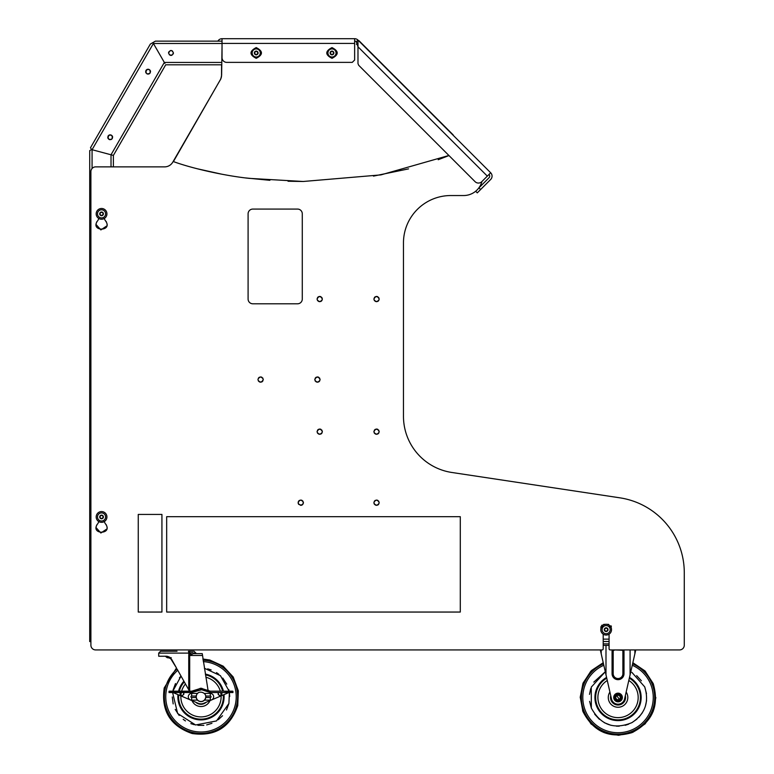 <?xml version="1.0" encoding="UTF-8"?>
<svg xmlns="http://www.w3.org/2000/svg" width="774" height="774" viewBox="0 0 774 774"><rect width="100%" height="100%" fill="white"/><g stroke="black" fill="none" stroke-linecap="round" stroke-linejoin="round"><path stroke-width="1.16" d="M609.08 641.501L603.207 641.501M604.242 629.659L604.436 628.827M605.007 628.14L606.148 627.762M607.29 628.14L607.861 628.827M608.054 629.659L607.861 630.5M607.29 631.187L606.148 631.565M605.007 631.187L604.436 630.5M609.08 643.871L603.207 643.871L603.207 645.361L609.08 645.361L609.08 643.871M89.716 150.62L91.555 149.566L89.716 150.62L89.716 641.598L90.897 641.598L90.897 645.197A4.731 4.731 0 0 0 95.637 649.928L602.075 649.928A1.132 1.132 0 0 0 603.207 648.796L603.207 634.158M111.911 155.023L113.391 155.419L113.391 166.874L164.591 166.874L95.637 166.874A4.731 4.731 0 0 0 90.897 171.615L90.897 645.197M90.49 147.737L91.545 149.566L111.021 154.781L91.545 149.566L90.49 147.737L150.33 44.079L152.894 42.599L164.901 63.41L152.894 42.599L155.448 41.128L222.032 41.128M149.314 69.515C145.735 69.331 144.912 70.753 146.847 73.782C150.427 73.975 151.249 72.553 149.314 69.515L150.533 71.372L150.069 73.114L147.911 74.111L146.847 73.782L149.072 73.907L147.911 74.111L150.069 73.114L150.533 71.372L150.069 73.114L150.127 70.27L148.26 69.196L147.099 69.399L146.102 70.192L146.044 73.037L146.102 70.192L145.638 71.934L147.099 69.399L148.26 69.196L147.099 69.399L148.26 69.196L150.127 70.27L148.26 69.196M111.427 135.14C107.847 134.947 107.025 136.369 108.97 139.407C112.54 139.601 113.362 138.178 111.427 135.14L112.646 136.988L112.182 138.73L111.185 139.533L108.97 139.407L107.75 137.549L109.211 135.015L110.372 134.821L112.24 135.895L110.372 134.821L109.211 135.015L110.372 134.821L108.215 135.808L108.157 138.652L110.024 139.726L112.182 138.73L112.24 135.895L110.372 134.821M113.391 155.419L165.704 64.803L221.635 64.803L165.704 64.803L113.391 155.419L165.704 64.803L113.391 155.419L111.117 154.81M112.704 155.235L113.188 155.361M155.448 41.128L152.894 42.599L153.407 43.489L152.894 42.599M170.299 50.6L168.519 52.961C170.145 56.154 171.789 56.154 173.444 52.961L173.192 54.045L173.444 52.961C171.818 49.768 170.183 49.768 168.519 52.961L169.477 54.915L171.992 55.215L173.444 52.961L172.399 50.949M164.591 62.858L164.901 63.41M257.936 53.793L258.129 52.961C256.871 50.494 255.604 50.494 254.317 52.961L254.511 52.129M330.092 52.961C331.359 55.428 332.627 55.428 333.904 52.961C332.646 50.494 331.369 50.494 330.092 52.961M256.697 54.809L255.836 54.828M255.13 54.519L254.317 52.961M255.081 51.442L256.223 51.065M257.365 51.442L257.936 52.129M333.904 52.961L333.71 53.803M333.139 54.49L331.998 54.867M330.856 54.49L330.285 53.803M330.285 52.129L330.692 51.577M330.904 51.403L331.611 51.103M332.472 51.123L333.71 52.139M170.377 50.581L171.489 50.552M171.615 55.341L170.474 55.37M171.664 50.6L170.425 50.562M91.555 149.566L92.077 149.701L91.555 149.566M222.032 43.489L153.407 43.489L92.077 149.701L91.545 149.566L92.077 149.701L92.077 168.48M165.704 64.803L221.635 64.803L165.704 64.803M168.519 52.961L168.761 51.897M171.538 50.562L170.977 50.504M170.425 55.36L170.977 55.428M172.776 162.163A9.472 9.472 0 0 1 164.591 166.874A9.472 9.472 0 0 0 172.776 162.163L173.173 161.485M481.941 181.513A18.944 18.944 0 0 1 463.645 195.541L450.826 195.541A47.359 47.359 0 0 0 403.467 242.901L403.467 416.267A56.831 56.831 0 0 0 451.813 472.469L619.819 497.817A75.775 75.775 0 0 1 684.284 572.741L684.284 645.197A4.731 4.731 0 0 1 679.553 649.928L610.222 649.928A1.132 1.132 0 0 1 609.08 648.796L609.08 634.158M611.373 627.975L608.509 624.357L606.99 624.357L608.509 624.357M601.543 625.392L605.307 624.357L603.778 624.357L600.982 628.188M297.555 209.077L252.827 209.077A4.731 4.731 0 0 0 248.096 213.808L248.096 299.054A4.731 4.731 0 0 0 252.827 303.795L297.555 303.795A4.731 4.731 0 0 0 302.286 299.054L302.286 213.808A4.731 4.731 0 0 0 297.555 209.077A4.731 4.731 0 0 1 302.286 213.808M98.898 218.374L98.017 220.261C88.633 232.026 114.475 232.016 105.08 220.261L104.209 218.374M98.898 521.463L98.017 523.35C88.633 535.115 114.475 535.115 105.08 523.35L104.209 521.463M300.767 505.364C304.221 503.593 304.221 501.813 300.767 500.043C297.322 501.804 297.322 503.584 300.767 505.364L301.947 505.093L303.369 503.284L302.798 500.981L300.767 500.043L298.745 500.981L298.174 503.284L298.667 504.338L301.541 505.248M376.541 505.364C379.995 503.613 379.995 501.842 376.541 500.043C373.097 501.804 373.097 503.574 376.541 505.364L374.403 504.28L373.9 503.003L374.403 501.117L376.541 500.043L378.679 501.117L379.192 503.003L377.702 505.103L375.38 505.103M319.71 434.33C323.164 432.569 323.164 430.789 319.71 429.009C316.266 430.77 316.266 432.54 319.71 434.33L317.582 433.266L317.059 431.669L318.549 429.28L320.881 429.28L322.371 431.669L321.839 433.266L320.881 434.059L318.549 434.059M376.541 434.33C379.995 432.569 379.995 430.789 376.541 429.009C373.097 430.77 373.097 432.54 376.541 434.33L374.413 433.266L373.881 431.669L375.38 429.28L377.712 429.28L379.202 431.669L378.67 433.266L377.712 434.059L375.38 434.059M260.615 382.24C264.06 380.469 264.06 378.699 260.615 376.909C257.162 378.67 257.162 380.45 260.615 382.24L258.487 381.176L257.955 379.57L258.487 377.973L260.615 376.909L262.744 377.973L263.266 379.57L261.776 381.969L259.445 381.969M317.437 382.24C320.891 380.469 320.891 378.699 317.437 376.909C313.992 378.67 313.992 380.45 317.437 382.24L315.308 381.176L314.786 379.57L316.276 377.18L318.607 377.18L320.097 379.57L319.565 381.176L318.607 381.969L316.276 381.969M319.71 301.725C323.164 299.964 323.164 298.193 319.71 296.403C316.266 298.164 316.266 299.935 319.71 301.725L317.582 300.66L317.059 299.064L318.549 296.674L320.881 296.674L322.371 299.064L321.839 300.66L320.881 301.454L318.549 301.454M376.541 301.725C379.995 299.964 379.995 298.193 376.541 296.403C373.097 298.164 373.097 299.935 376.541 301.725L374.413 300.66L373.881 299.064L375.38 296.674L377.712 296.674L379.202 299.064L378.67 300.66L377.712 301.454L375.38 301.454M600.924 627.975L600.905 626.669M611.034 625.789L611.373 626.64M105.08 220.261L106.396 221.867M107.005 223.831L107.044 224.508M106.86 225.882L100.862 229.917L96.063 224.508M96.102 223.831L96.711 221.867M105.08 523.35L106.396 524.966M107.005 526.92L107.044 527.597M106.86 528.971L100.862 533.005L96.063 527.597M96.102 526.92L96.711 524.966M403.467 242.901A47.359 47.359 0 0 1 450.826 195.541L463.645 195.541M403.467 416.267A56.831 56.831 0 0 0 451.813 472.469L619.819 497.817M684.284 645.197L684.284 572.741M634.874 649.928L634.874 653.798L630.084 674.841L635.754 649.928L679.553 649.928M95.637 649.928L600.324 649.928L605.994 674.841L601.204 653.798L603.227 662.699L591.201 670.865L583.141 682.939L580.229 697.181L582.899 711.461C593.465 731.972 609.835 739.035 632.01 732.63C652.521 722.065 659.574 705.694 653.179 683.529L645.09 671.077L632.842 662.699L644.887 670.874M252.827 209.077A4.731 4.731 0 0 0 248.096 213.808M248.096 299.054A4.731 4.731 0 0 0 252.827 303.795M297.555 303.795A4.731 4.731 0 0 0 302.286 299.054M300.767 500.043L301.937 500.314M303.36 502.094L303.369 503.284M302.866 504.338L301.947 505.093M298.667 504.338L298.174 503.284M298.183 502.094L298.745 500.981M298.87 500.846L299.606 500.314M376.541 500.043L377.712 500.314M378.679 501.117L379.192 503.003M378.689 504.28L377.702 505.103M374.403 504.28L373.9 503.003M374.403 501.117L375.38 500.314M319.71 429.009L320.881 429.28M321.839 430.073L322.371 431.669M321.839 433.266L320.881 434.059M317.582 433.266L317.059 431.669M317.582 430.073L318.549 429.28M376.541 429.009L377.712 429.28M378.67 430.073L379.202 431.669M378.67 433.266L377.712 434.059M374.413 433.266L373.881 431.669M374.413 430.073L375.38 429.28M260.615 376.909L261.776 377.18M262.744 377.973L263.266 379.57M262.744 381.176L261.776 381.969M258.487 381.176L257.955 379.57M258.487 377.973L259.445 377.18M317.437 376.909L318.607 377.18M319.565 377.973L320.097 379.57M319.565 381.176L318.607 381.969M315.308 381.176L314.786 379.57M315.308 377.973L316.276 377.18M319.71 296.403L320.881 296.674M321.839 297.468L322.371 299.064M321.839 300.66L320.881 301.454M317.582 300.66L317.059 299.064M317.582 297.468L318.549 296.674M376.541 296.403L377.712 296.674M378.67 297.468L379.202 299.064M378.67 300.66L377.712 301.454M374.413 300.66L373.881 299.064M374.413 297.468L375.38 296.674M357.646 44.544L356.311 41.757A2.37 2.37 0 0 0 354.637 41.07A2.37 2.37 0 0 1 356.311 41.757L357.985 46.788L357.985 40.084L490.677 172.776A4.731 4.731 0 0 1 490.677 179.471L477.277 192.871L475.662 191.246M489.004 174.45A2.37 2.37 0 0 1 489.004 177.797L478.7 188.101M487.33 176.124L357.985 46.788L357.985 63.594L358.681 65.268L475.081 181.667A4.731 4.731 0 0 0 481.776 181.667L490.677 172.776M356.311 41.757L357.985 40.084A4.731 4.731 0 0 0 354.637 38.7A4.731 4.731 0 0 1 357.985 40.084L358.488 40.916M222.032 38.7L354.637 38.7L354.637 60.014L352.267 62.375L226.772 62.375A4.731 4.731 0 0 1 222.032 57.644L222.032 38.7A4.731 4.731 0 0 0 217.9 41.128A4.731 4.731 0 0 1 222.032 38.7M221.519 41.128A2.37 2.37 0 0 1 222.032 41.07A2.37 2.37 0 0 0 221.519 41.128M331.998 58.331C325.061 54.78 325.061 51.2 331.998 47.591C338.935 51.152 338.935 54.731 331.998 58.331M256.223 58.331C249.286 54.78 249.286 51.2 256.223 47.591C263.16 51.152 263.16 54.731 256.223 58.331M101.549 208.487A5.37 5.37 0 0 1 106.928 213.856A5.37 5.37 0 0 1 101.549 219.226A5.37 5.37 0 0 1 96.179 213.856A5.37 5.37 0 0 1 101.549 208.487M101.549 511.575A5.37 5.37 0 0 1 106.928 516.955A5.37 5.37 0 0 1 101.549 522.324A5.37 5.37 0 0 1 96.179 516.955A5.37 5.37 0 0 1 101.549 511.575M606.148 624.289A5.37 5.37 0 0 1 611.518 629.659A5.37 5.37 0 0 1 606.148 635.038A5.37 5.37 0 0 1 600.779 629.659A5.37 5.37 0 0 1 606.148 624.289M331.998 48.907A4.054 4.054 -89.9 0 1 336.051 52.961A4.054 4.054 -89.9 0 1 331.998 57.015A4.054 4.054 0 0 1 327.944 52.961A4.054 4.054 0 0 1 331.998 48.907A4.054 4.054 0 0 1 336.051 52.961A4.054 4.054 0 0 1 331.998 57.015A4.054 4.054 89.9 0 1 327.944 52.961A4.054 4.054 89.9 0 1 331.998 48.907M331.998 54.809A1.848 1.848 89.9 0 1 330.15 52.961A1.848 1.848 89.9 0 1 331.998 51.113A1.848 1.848 -89.9 0 1 333.846 52.961A1.848 1.848 -89.9 0 1 331.998 54.809M333.7 52.961L332.849 51.49L331.146 51.49L330.295 52.961L331.146 54.441L332.849 54.441L333.7 52.961M256.223 48.907A4.054 4.054 -89.9 0 1 260.277 52.961A4.054 4.054 -89.9 0 1 256.223 57.015A4.054 4.054 0 0 1 252.169 52.961A4.054 4.054 0 0 1 256.223 48.907A4.054 4.054 0 0 1 260.277 52.961A4.054 4.054 0 0 1 256.223 57.015A4.054 4.054 89.9 0 1 252.169 52.961A4.054 4.054 89.9 0 1 256.223 48.907M256.223 54.809A1.848 1.848 89.9 0 1 254.375 52.961A1.848 1.848 89.9 0 1 256.223 51.113A1.848 1.848 -89.9 0 1 258.071 52.961A1.848 1.848 -89.9 0 1 256.223 54.809M257.936 52.961L257.074 51.49L255.372 51.49L254.52 52.961L255.372 54.441L257.074 54.441L257.936 52.961L257.51 53.706A1.48 1.48 0 0 0 256.223 51.49A1.48 1.48 0 0 0 254.946 52.226L255.372 51.49L257.074 51.49L257.936 52.961M101.549 212.008A1.848 1.848 90 0 1 103.397 213.856A1.848 1.848 90 0 1 101.549 215.704A1.848 1.848 -90 0 1 99.711 213.856A1.848 1.848 -90 0 1 101.549 212.008M101.549 209.802A4.054 4.054 90 0 1 105.603 213.856A4.054 4.054 90 0 1 101.549 217.91A4.054 4.054 -90 0 1 97.495 213.856A4.054 4.054 -90 0 1 101.549 209.802M103.261 213.856L102.41 212.376L100.697 212.376L99.846 213.856L100.697 215.336L102.41 215.336L103.261 213.856M606.148 627.82A1.848 1.848 90 0 1 607.996 629.659A1.848 1.848 90 0 1 606.148 631.507A1.848 1.848 -90 0 1 604.301 629.659A1.848 1.848 -90 0 1 606.148 627.82M606.148 625.605A4.054 4.054 90 0 1 610.202 629.659A4.054 4.054 90 0 1 606.148 633.712A4.054 4.054 -90 0 1 602.095 629.659A4.054 4.054 -90 0 1 606.148 625.605M607.851 629.659L607 628.188L605.297 628.188L604.436 629.659L605.297 631.139L607 631.139L607.851 629.659M101.549 515.107A1.848 1.848 90 0 1 103.397 516.955A1.848 1.848 90 0 1 101.549 518.793A1.848 1.848 -90 0 1 99.711 516.955A1.848 1.848 -90 0 1 101.549 515.107M101.549 512.901A4.054 4.054 90 0 1 105.603 516.955A4.054 4.054 90 0 1 101.549 521.008A4.054 4.054 -90 0 1 97.495 516.955A4.054 4.054 -90 0 1 101.549 512.901M103.261 516.955L102.41 515.474L100.697 515.474L99.846 516.955L100.697 518.425L102.41 518.425L103.261 516.955M206.126 702.279A7.537 7.537 0 0 1 195.851 702.279A7.537 7.537 0 0 0 206.126 702.279A7.537 7.537 0 0 1 195.851 702.279A7.537 7.537 0 0 0 206.126 702.279A7.537 7.537 0 0 1 195.851 702.279A7.537 7.537 0 0 0 206.126 702.279A7.537 7.537 0 0 1 195.851 702.279A7.537 7.537 0 0 0 206.126 702.279A7.537 7.537 0 0 1 195.851 702.279A7.537 7.537 0 0 0 206.126 702.279A7.537 7.537 0 0 1 195.851 702.279M166.671 612.05L166.671 516.684L460.288 516.684L460.288 612.05L166.671 612.05M161.93 612.05L138.256 612.05L138.256 514.429L161.93 514.429L161.93 612.05M356.437 44.292L357.791 44.592M221.596 64.803L221.519 76.287L220.6 79.325L173.163 161.505M448.891 155.487L380.943 174.885L303.195 181.484L249.17 178.359C225.331 175.843 192.649 168.645 173.405 161.582L220.909 78.745L221.625 75.117L222.032 47.05M453.187 134.918L359.01 40.732L453.187 134.918M147.099 69.399L146.102 70.192M145.638 71.934L146.044 73.037M146.847 73.782L147.911 74.111M149.072 73.907L150.069 73.114M150.533 71.372L150.127 70.27M109.211 135.015L108.215 135.808M107.75 137.549L108.157 138.652M108.97 139.407L110.024 139.726M111.185 139.533L112.182 138.73M112.646 136.988L112.24 135.895M330.721 52.226A1.48 1.48 0 0 1 333.275 52.226A1.48 1.48 0 0 1 331.998 54.441A1.48 1.48 0 0 1 330.721 52.226M254.946 53.706A1.48 1.48 0 0 0 257.51 53.706L257.074 54.441L255.372 54.441L254.52 52.961L254.946 52.226A1.48 1.48 0 0 0 254.946 53.706M100.272 213.121A1.48 1.48 0 0 1 102.836 213.121A1.48 1.48 0 0 1 101.549 215.336A1.48 1.48 0 0 1 100.272 213.121M604.871 628.923A1.48 1.48 0 0 1 607.426 628.923A1.48 1.48 0 0 1 606.148 631.139A1.48 1.48 0 0 1 604.871 628.923M100.272 516.21A1.48 1.48 0 0 1 102.836 516.21A1.48 1.48 0 0 1 101.549 518.425A1.48 1.48 0 0 1 100.272 516.21M222.748 701.989A22.378 22.378 0 0 0 223.289 694.946A22.378 22.378 0 0 1 197.457 718.872A22.378 22.378 0 0 1 178.688 694.946A22.378 22.378 0 0 0 197.457 718.872A22.378 22.378 0 0 0 222.748 701.989M222.651 691.182A22.378 22.378 0 0 0 205.487 674.86A22.378 22.378 0 0 1 222.651 691.182M184.289 681.884A22.378 22.378 0 0 0 179.326 691.182A22.378 22.378 0 0 1 184.289 681.884M229.704 696.552L229.385 692.527L228.911 703.469L216.488 720.942L195.59 724.977L177.623 713.473L172.592 692.527M172.825 691.182L181.048 676.108L179.442 677.801M204.394 668.262L220.445 675.663L229.152 691.182L228.794 689.634M172.273 696.997L173.173 703.914M175.205 709.419L179.191 715.466M183.177 719.298L185.46 720.933M190.82 723.622L194.293 724.696M197.873 725.315L203.862 725.344M206.658 724.919L211.941 723.322M218.22 719.733L222.535 715.756M226.472 710L228.911 703.469M226.763 684.129L222.786 678.082M218.79 674.251L216.517 672.616M211.157 669.926L207.684 668.852M175.505 683.548L173.066 690.079M183.612 692.527L183.612 694.317L181.967 695.952L180.332 694.317L180.332 692.527M180.1 692.527L180.1 694.317L181.251 696.039L173.018 692.527L198.202 703.285L181.687 696.194L183.835 694.317L183.835 692.527M218.142 692.527L218.142 694.317L220.01 696.174L220.745 696.029L203.775 703.285L228.94 692.527L220.745 696.029L221.867 694.317L221.867 692.527M221.645 692.527L221.645 694.317L220.01 695.952L218.365 694.317L218.365 692.527M189.775 655.104L188.817 654.804L188.74 655.491L189.688 655.491L193.258 653.633L202.256 653.633L208.187 691.182M201.627 689.74L210.296 692.527L232.984 692.527L232.761 691.182L210.267 691.182L200.988 688.27L191.71 691.182L169.216 691.182L168.993 692.527L191.681 692.527L201.627 689.74L201.511 688.56L210.209 691.405M173.908 691.182L175.263 691.182L173.908 691.182M191.71 691.182L195.203 690.466A8.949 8.949 0 0 1 191.71 691.182L176.772 691.182L176.82 692.527M206.629 690.679L202.149 688.512A2.98 2.98 0 0 0 199.818 688.512L200.456 688.56L200.35 689.74M204.481 700.131L210.305 700.131A3.357 3.357 135 0 0 213.663 696.774A3.357 3.357 -130.2 0 0 210.305 693.417L204.307 693.417M203.775 703.285A7.082 7.082 0 0 1 198.202 703.285M197.67 693.417L191.662 693.417A3.357 3.357 138.7 0 0 188.305 696.774A3.357 3.357 40.6 0 0 191.662 700.131L197.486 700.131M232.761 691.182L210.093 691.182M226.318 691.182L227.585 691.182M206.764 690.466L208.235 690.95M196.432 695.12A4.847 4.847 0 0 0 199.334 701.331A4.847 4.847 0 0 0 205.545 698.429A4.847 4.847 0 0 1 199.334 701.331A4.847 4.847 0 0 1 196.432 695.12L196.548 695.158C198.192 689.353 207.877 692.807 205.42 698.39A4.721 4.721 0 0 1 199.373 701.205A4.721 4.721 0 0 1 196.548 695.158M177.043 668.988L189.514 691.182M189.688 691.492L188.74 689.798L188.74 655.491M167.494 656.342L166.391 656.236L171.596 659.284L176.482 667.981L170.532 658.384L171.199 657.629L170.532 658.384M170.28 657.677L169.438 657.078M188.817 652.956L190.143 652.956L188.817 652.956M202.256 653.633L193.326 653.633M193.258 653.633L193.645 653.111L192.116 652.569L190.143 653.111L188.972 651.244L190.143 653.111M189.872 651.911L188.972 651.244L194.051 651.244L195.919 653.111L193.645 653.111L193.577 653.633L193.645 653.111M191.362 654.165L190.317 653.111M188.817 654.804L188.798 652.608L189.417 652.608L188.421 651.244L189.446 654.804L190.143 653.304L191.168 654.272M188.817 653.111L158.699 653.111L158.699 656.236L166.391 656.236M177.043 651.244L160.566 651.244L158.699 653.111L160.566 651.244M176.424 691.182L174.14 691.182M170.29 657.687L167.203 657.687L165.859 656.662L168.587 656.662M202.865 659.013L209.802 660.009L223.212 666.182L233.226 677.008L238.334 690.853L237.753 705.598C230.217 727.405 215.027 736.722 192.165 733.539C170.357 726.012 161.04 710.813 164.214 687.951L176.482 667.981L170.977 658.384M176.482 667.981L171.596 659.284M188.982 651.244L189.475 651.427M190.104 652.627L189.417 652.608L188.972 651.244L194.051 651.244L195.919 653.111M189.417 652.608L189.04 651.476M614.45 699.899A4.325 4.325 0 0 1 615.63 693.901A4.325 4.325 0 0 1 621.628 695.081A4.325 4.325 0 0 1 620.448 701.089A4.325 4.325 0 0 1 614.45 699.899M619.897 696.252A2.235 2.235 0 0 0 616.791 695.633A2.235 2.235 0 0 0 616.181 698.738A2.235 2.235 0 0 0 619.287 699.348A2.235 2.235 0 0 0 619.897 696.252M611.266 698.003A6.782 6.782 0 0 0 619.065 704.205A6.782 6.782 0 0 0 624.802 698.003L624.579 698.98A6.714 6.714 0 0 1 611.489 698.98L605.994 674.841L605.994 645.361M625.344 695.652A7.537 7.537 0 0 1 620.351 704.659A7.537 7.537 0 0 1 610.734 695.652A7.537 7.537 0 0 0 620.351 704.659A7.537 7.537 0 0 0 625.344 695.652A7.537 7.537 0 0 1 620.351 704.659A7.537 7.537 0 0 1 610.734 695.652M606.758 678.169A22.378 22.378 0 0 0 597.247 705.762A22.378 22.378 0 0 0 626.301 718.282A22.378 22.378 0 0 0 629.32 678.169M631.826 672.306L644.723 686.886C649.386 702.115 645.1 714.034 631.865 722.655C614.169 729.94 600.672 725.083 591.355 708.104L591.259 687.138L605.297 671.764L593.803 682.097M641.375 680.772L636.663 675.644M590.717 688.647L589.498 694.394M589.585 701.36L591.355 708.104M594.693 714.218L599.415 719.346M604.252 722.674L610.986 725.325M616.452 726.167L619.258 726.176M625.189 725.306L628.643 724.174M631.932 722.626L636.847 719.191M638.889 717.237L642.275 712.883M645.352 706.333L646.58 700.596M646.493 693.63L644.723 686.886M630.084 649.928L630.084 674.841L624.579 698.98M612.563 649.928A2.235 2.235 135.7 0 0 612.07 651.331L612.07 673.699A5.969 5.969 0 0 0 618.039 679.669A5.969 5.969 0 0 0 624.008 673.699L624.008 651.331A2.235 2.235 -128.5 0 0 623.515 649.928M197.206 168.751L222.012 174.247M245.397 177.914L269.894 180.313M288.034 181.242L303.195 181.484M373.465 176.114L408.566 168.877M438.19 159.725L448.968 155.555M221.432 77.013L220.329 79.906M603.207 639.13L609.08 639.13M111.021 166.874L111.021 154.781L164.34 62.433L221.645 62.433M478.951 187.85L480.625 189.524M354.637 43.431L222.032 43.431M619.287 699.348L616.791 695.633M221.103 695.884A20.134 20.134 0 0 1 198.183 716.714A20.134 20.134 0 0 1 180.874 695.884M180.884 695.545A20.134 20.134 0 0 1 181.3 692.527M177.962 694.636A23.123 23.123 0 0 0 197.215 719.588A23.123 23.123 0 0 0 224.005 694.636M223.425 691.182A23.123 23.123 0 0 0 205.352 674.067M183.902 681.197A23.123 23.123 0 0 0 178.552 691.182M181.638 691.182A20.134 20.134 0 0 1 185.46 683.955M205.884 677.24A20.134 20.134 0 0 1 220.329 691.182M220.667 692.527A20.134 20.134 0 0 1 221.083 695.545M208.922 691.076A9.772 9.772 0 0 0 207.983 689.963M192.02 700.644A9.772 9.772 0 0 0 209.957 700.644M203.291 661.615A35.236 35.236 0 0 1 235.248 704.988A35.236 35.236 0 0 1 192.765 731.033A35.236 35.236 0 0 1 177.768 670.274M177.062 669.017A36.639 36.639 0 0 0 192.436 732.407A36.639 36.639 0 0 0 236.621 705.317A36.639 36.639 0 0 0 203.059 660.193M202.275 655.491L189.688 655.491L189.688 691.182M191.758 691.405L168.993 691.405M195.348 690.679L199.963 688.715M205.652 696.039L210.305 696.039A0.735 0.735 49.8 0 1 211.041 696.774A0.735 0.735 -45 0 1 210.305 697.509L210.305 700.131M205.652 697.509L210.305 697.509M210.305 696.039L210.305 693.417M232.984 691.405L225.147 691.405L225.147 692.527M191.662 700.131L191.662 697.509A0.735 0.735 -139.4 0 1 190.936 696.774A0.735 0.735 -41.3 0 1 191.662 696.039L196.199 696.039M191.662 697.509L196.199 697.509M191.662 693.417L191.662 696.039M614.759 699.696A3.957 3.957 0 0 1 615.833 694.21A3.957 3.957 0 0 1 621.319 695.294A3.957 3.957 0 0 1 620.245 700.78A3.957 3.957 0 0 1 614.759 699.696M620.825 695.623A3.357 3.357 0 0 0 616.172 694.704A3.357 3.357 0 0 0 615.253 699.367A3.357 3.357 0 0 0 619.906 700.276A3.357 3.357 0 0 0 620.825 695.623M609.922 692.062A9.772 9.772 0 0 0 621.648 706.575A9.772 9.772 0 0 0 626.156 692.062M628.798 680.472A20.134 20.134 0 0 1 625.479 716.202A20.134 20.134 0 0 1 607.28 680.472M597.247 705.762A22.378 22.378 0 0 0 626.301 718.282A22.378 22.378 0 0 0 638.831 689.228M606.584 677.414A23.123 23.123 0 0 0 596.551 706.033A23.123 23.123 0 0 0 626.582 718.978A23.123 23.123 0 0 0 629.494 677.414M632.261 665.263A35.236 35.236 0 0 1 631.052 730.23A35.236 35.236 0 0 1 585.299 710.513A35.236 35.236 0 0 1 603.817 665.263M603.497 663.86A36.639 36.639 0 0 0 583.993 711.025A36.639 36.639 0 0 0 631.574 731.546A36.639 36.639 0 0 0 632.581 663.86M601.204 653.798L601.204 649.928M624.008 673.699L622.886 673.699A4.847 4.847 0 0 1 618.039 678.546A4.847 4.847 0 0 1 613.192 673.699L612.07 673.699M622.886 673.699L622.886 651.331L624.008 651.331M621.764 649.928L621.764 650.208A1.122 1.122 51.5 0 1 622.886 651.331M621.764 650.208L614.314 649.928M614.314 650.208A1.122 1.122 -44.3 0 0 613.192 651.331L612.07 651.331M613.192 651.331L613.192 673.699M169.187 658.055L170.764 658.142M167.203 657.687L170.735 658.142L167.203 657.687M193.713 653.111L193.897 653.633M580.229 697.49L582.899 683.529L590.707 671.368M591.607 670.458L603.227 662.699M645.216 671.203L653.479 684.303M655.849 697.49L653.179 711.461L645.148 723.845L633.006 732.214L618.581 735.3L604.068 732.63L591.007 723.932L582.599 710.687"/></g></svg>
